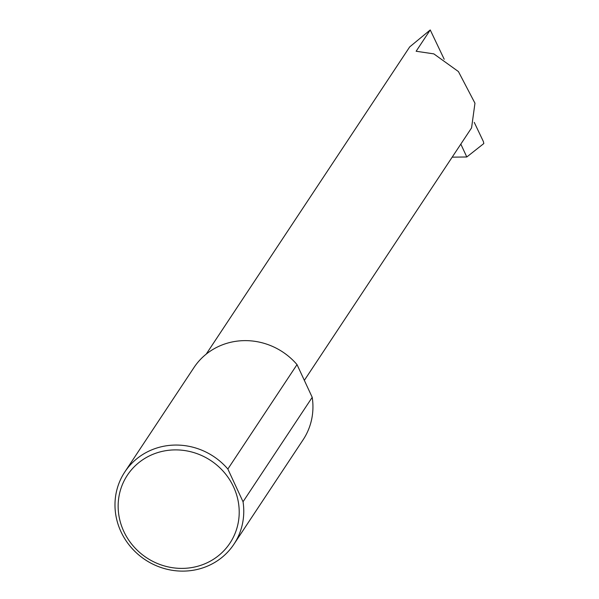 <?xml version="1.0" encoding="UTF-8"?>
<svg xmlns="http://www.w3.org/2000/svg" width="599" height="599" viewBox="0 0 599 599"><rect width="100%" height="100%" fill="white"/><g stroke="black" fill="none" stroke-linecap="round" stroke-linejoin="round"><path stroke-width="0.9" d="M444.203 59.264L430.239 29.95L416.133 51.252L433.841 53.88L458.415 71.558L474.962 103.2L471.57 127.879L304.337 380.365M430.239 29.95L409.701 46.902L206.198 354.144M204.177 564.071A61.51 58.23 33.5 0 1 123.776 531.358A61.51 58.23 33.5 0 1 153.179 454.214A61.51 58.23 33.5 0 1 233.58 486.927A61.51 58.23 33.5 0 1 204.177 564.071M243.037 501.76L227.852 469.039A65.441 61.944 -146.5 0 0 152.251 449.654A65.441 61.944 -146.5 0 0 124.817 471.952A65.441 61.944 -146.5 0 0 131.084 547.344A65.441 61.944 -146.5 0 0 206.498 566.527A65.441 61.944 -146.5 0 0 233.932 544.221A65.441 61.944 -146.5 0 0 243.037 501.76L312.214 397.324A65.441 61.944 -146.5 0 1 303.109 439.786L233.932 544.221M227.852 469.039L297.022 364.604A65.441 61.944 -146.5 0 0 221.428 345.219A65.441 61.944 -146.5 0 0 193.994 367.516L124.817 471.952M452.178 157.155L466.801 156.983L460.818 144.104M466.801 156.983L483.805 143.558L483.423 141.634L474.251 122.376M297.022 364.604L312.214 397.324"/></g></svg>
